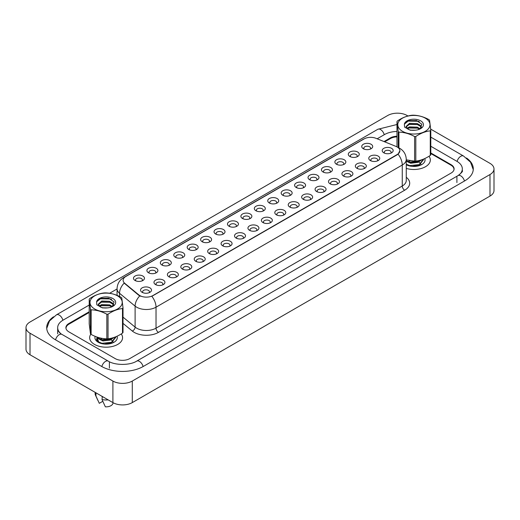 <?xml version="1.0" encoding="UTF-8"?>
<svg xmlns="http://www.w3.org/2000/svg" width="520" height="520" viewBox="0 0 520 520"><rect width="100%" height="100%" fill="white"/><g stroke="black" fill="none" stroke-linecap="round" stroke-linejoin="round"><path stroke-width="0.78" d="M349.908 156.494L349.908 156.494A5.486 3.166 180 0 1 349.908 152.016A5.486 3.166 180 0 1 357.663 152.016A5.486 3.166 180 0 1 357.663 156.494A5.486 3.166 180 0 1 349.908 156.494M356.766 156.91A3.425 1.976 0 0 0 357.214 155.935A3.425 1.976 0 0 0 356.213 154.531A3.425 1.976 0 0 0 352.476 154.109A3.425 1.976 0 0 0 350.363 155.935A3.425 1.976 0 0 0 350.812 156.91M336.486 164.242L336.486 164.242A5.486 3.166 180 0 1 336.486 159.77A5.486 3.166 180 0 1 344.24 159.77A5.486 3.166 180 0 1 344.24 164.242A5.486 3.166 180 0 1 336.486 164.242M343.337 164.665A3.425 1.976 0 0 0 343.791 163.683A3.425 1.976 0 0 0 342.784 162.285A3.425 1.976 0 0 0 339.053 161.857A3.425 1.976 0 0 0 336.934 163.683A3.425 1.976 0 0 0 337.382 164.665M323.057 171.997L323.057 171.997A5.486 3.166 180 0 1 323.057 167.518A5.486 3.166 180 0 1 330.811 167.518A5.486 3.166 180 0 1 330.811 171.997A5.486 3.166 180 0 1 323.057 171.997M329.914 172.412A3.425 1.976 0 0 0 330.363 171.438A3.425 1.976 0 0 0 329.361 170.04A3.425 1.976 0 0 0 325.624 169.611A3.425 1.976 0 0 0 323.505 171.438A3.425 1.976 0 0 0 323.96 172.412M309.634 179.744L309.634 179.744A5.486 3.166 180 0 1 309.634 175.272A5.486 3.166 180 0 1 317.389 175.272A5.486 3.166 180 0 1 317.389 179.744A5.486 3.166 180 0 1 309.634 179.744M316.485 180.167A3.425 1.976 0 0 0 316.94 179.186A3.425 1.976 0 0 0 315.933 177.788A3.425 1.976 0 0 0 312.195 177.359A3.425 1.976 0 0 0 310.083 179.186A3.425 1.976 0 0 0 310.531 180.167M296.205 187.499L296.205 187.499A5.486 3.166 180 0 1 296.205 183.02A5.486 3.166 180 0 1 303.959 183.02A5.486 3.166 180 0 1 303.959 187.499A5.486 3.166 180 0 1 296.205 187.499M303.062 187.915A3.425 1.976 0 0 0 303.511 186.94A3.425 1.976 0 0 0 302.51 185.542A3.425 1.976 0 0 0 298.772 185.114A3.425 1.976 0 0 0 296.654 186.94A3.425 1.976 0 0 0 297.108 187.915M282.783 195.247L282.783 195.247A5.486 3.166 180 0 1 282.783 190.775A5.486 3.166 180 0 1 290.537 190.775A5.486 3.166 180 0 1 290.537 195.247A5.486 3.166 180 0 1 282.783 195.247M289.633 195.669A3.425 1.976 0 0 0 290.082 194.688A3.425 1.976 0 0 0 289.081 193.291A3.425 1.976 0 0 0 285.344 192.862A3.425 1.976 0 0 0 283.231 194.688A3.425 1.976 0 0 0 283.68 195.669M269.353 203.002L269.353 203.002A5.486 3.166 180 0 1 269.353 198.523A5.486 3.166 180 0 1 277.108 198.523A5.486 3.166 180 0 1 277.108 203.002A5.486 3.166 180 0 1 269.353 203.002M276.211 203.424A3.425 1.976 0 0 0 276.659 202.442A3.425 1.976 0 0 0 275.659 201.045A3.425 1.976 0 0 0 271.921 200.616A3.425 1.976 0 0 0 269.802 202.442A3.425 1.976 0 0 0 270.257 203.424M255.931 210.75L255.931 210.75A5.486 3.166 180 0 1 255.931 206.278A5.486 3.166 180 0 1 263.686 206.278A5.486 3.166 180 0 1 263.686 210.75A5.486 3.166 180 0 1 255.931 210.75M262.782 211.172A3.425 1.976 0 0 0 263.231 210.191A3.425 1.976 0 0 0 262.23 208.793A3.425 1.976 0 0 0 258.492 208.364A3.425 1.976 0 0 0 256.38 210.191A3.425 1.976 0 0 0 256.828 211.172M242.502 218.504L242.502 218.504A5.486 3.166 180 0 1 242.502 214.025A5.486 3.166 180 0 1 250.257 214.025A5.486 3.166 180 0 1 250.257 218.504A5.486 3.166 180 0 1 242.502 218.504M249.359 218.927A3.425 1.976 0 0 0 249.808 217.945A3.425 1.976 0 0 0 248.8 216.547A3.425 1.976 0 0 0 245.069 216.119A3.425 1.976 0 0 0 242.951 217.945A3.425 1.976 0 0 0 243.399 218.927M229.08 226.252L229.08 226.252A5.486 3.166 180 0 1 229.08 221.78A5.486 3.166 180 0 1 236.834 221.78A5.486 3.166 180 0 1 236.834 226.252A5.486 3.166 180 0 1 229.08 226.252M235.931 226.675A3.425 1.976 0 0 0 236.379 225.693A3.425 1.976 0 0 0 235.378 224.296A3.425 1.976 0 0 0 231.641 223.867A3.425 1.976 0 0 0 229.528 225.693A3.425 1.976 0 0 0 229.977 226.675M215.65 234.006L215.65 234.006A5.486 3.166 180 0 1 215.65 229.528A5.486 3.166 180 0 1 223.405 229.528A5.486 3.166 180 0 1 223.405 234.006A5.486 3.166 180 0 1 215.65 234.006M222.508 234.429A3.425 1.976 0 0 0 222.957 233.447A3.425 1.976 0 0 0 221.949 232.05A3.425 1.976 0 0 0 218.218 231.621A3.425 1.976 0 0 0 216.099 233.447A3.425 1.976 0 0 0 216.547 234.429M202.228 241.761L202.228 241.761A5.486 3.166 180 0 1 202.228 237.283A5.486 3.166 180 0 1 209.983 237.283A5.486 3.166 180 0 1 209.983 241.761A5.486 3.166 180 0 1 202.228 241.761M209.079 242.177A3.425 1.976 0 0 0 209.528 241.196A3.425 1.976 0 0 0 208.526 239.798A3.425 1.976 0 0 0 204.789 239.369A3.425 1.976 0 0 0 202.677 241.196A3.425 1.976 0 0 0 203.125 242.177M188.799 249.509L188.799 249.509A5.486 3.166 180 0 1 188.799 245.031A5.486 3.166 180 0 1 196.553 245.031A5.486 3.166 180 0 1 196.553 249.509A5.486 3.166 180 0 1 188.799 249.509M195.656 249.931A3.425 1.976 0 0 0 196.105 248.95A3.425 1.976 0 0 0 195.097 247.553A3.425 1.976 0 0 0 191.367 247.124A3.425 1.976 0 0 0 189.248 248.95A3.425 1.976 0 0 0 189.696 249.931M175.377 257.264L175.377 257.264A5.486 3.166 180 0 1 175.377 252.785A5.486 3.166 180 0 1 183.131 252.785A5.486 3.166 180 0 1 183.131 257.264A5.486 3.166 180 0 1 175.377 257.264M182.228 257.68A3.425 1.976 0 0 0 182.676 256.698A3.425 1.976 0 0 0 181.675 255.3A3.425 1.976 0 0 0 177.938 254.872A3.425 1.976 0 0 0 175.825 256.698A3.425 1.976 0 0 0 176.274 257.68M161.948 265.012L161.948 265.012A5.486 3.166 180 0 1 161.948 260.533A5.486 3.166 180 0 1 169.702 260.533A5.486 3.166 180 0 1 169.702 265.012A5.486 3.166 180 0 1 161.948 265.012M168.805 265.434A3.425 1.976 0 0 0 169.254 264.453A3.425 1.976 0 0 0 168.246 263.055A3.425 1.976 0 0 0 164.515 262.626A3.425 1.976 0 0 0 162.396 264.453A3.425 1.976 0 0 0 162.845 265.434M148.519 272.766L148.519 272.766A5.486 3.166 180 0 1 148.519 268.288A5.486 3.166 180 0 1 156.28 268.288A5.486 3.166 180 0 1 156.28 272.766A5.486 3.166 180 0 1 148.519 272.766M155.376 273.182A3.425 1.976 0 0 0 155.825 272.2A3.425 1.976 0 0 0 154.823 270.803A3.425 1.976 0 0 0 151.086 270.374A3.425 1.976 0 0 0 148.974 272.2A3.425 1.976 0 0 0 149.422 273.182M135.096 280.514L135.096 280.514A5.486 3.166 180 0 1 135.096 276.036A5.486 3.166 180 0 1 142.851 276.036A5.486 3.166 180 0 1 142.851 280.514A5.486 3.166 180 0 1 135.096 280.514M141.953 280.937A3.425 1.976 0 0 0 142.402 279.955A3.425 1.976 0 0 0 141.394 278.558A3.425 1.976 0 0 0 137.663 278.128A3.425 1.976 0 0 0 135.544 279.955A3.425 1.976 0 0 0 135.993 280.937M363.337 148.74L363.337 148.74A5.486 3.166 180 0 1 363.337 144.267A5.486 3.166 180 0 1 371.091 144.267A5.486 3.166 180 0 1 371.091 148.74A5.486 3.166 180 0 1 363.337 148.74M370.188 149.162A3.425 1.976 0 0 0 370.643 148.18A3.425 1.976 0 0 0 369.635 146.783A3.425 1.976 0 0 0 365.904 146.354A3.425 1.976 0 0 0 363.786 148.18A3.425 1.976 0 0 0 364.234 149.162M370.39 160.563L370.39 160.563A5.486 3.166 180 0 1 370.39 156.084A5.486 3.166 180 0 1 378.144 156.084A5.486 3.166 180 0 1 378.144 160.563A5.486 3.166 180 0 1 370.39 160.563M377.24 160.986A3.425 1.976 0 0 0 377.696 160.004A3.425 1.976 0 0 0 376.688 158.607A3.425 1.976 0 0 0 372.957 158.178A3.425 1.976 0 0 0 370.838 160.004A3.425 1.976 0 0 0 371.287 160.986M356.96 168.317L356.96 168.317A5.486 3.166 180 0 1 356.96 163.839A5.486 3.166 180 0 1 364.715 163.839A5.486 3.166 180 0 1 364.715 168.317A5.486 3.166 180 0 1 356.96 168.317M363.818 168.733A3.425 1.976 0 0 0 364.267 167.758A3.425 1.976 0 0 0 363.266 166.355A3.425 1.976 0 0 0 359.528 165.925A3.425 1.976 0 0 0 357.409 167.758A3.425 1.976 0 0 0 357.864 168.733M343.538 176.066L343.538 176.066A5.486 3.166 180 0 1 343.538 171.587A5.486 3.166 180 0 1 351.293 171.587A5.486 3.166 180 0 1 351.293 176.066A5.486 3.166 180 0 1 343.538 176.066M350.389 176.488A3.425 1.976 0 0 0 350.844 175.506A3.425 1.976 0 0 0 349.837 174.109A3.425 1.976 0 0 0 346.099 173.68A3.425 1.976 0 0 0 343.987 175.506A3.425 1.976 0 0 0 344.435 176.488M330.109 183.82L330.109 183.82A5.486 3.166 180 0 1 330.109 179.342A5.486 3.166 180 0 1 337.863 179.342A5.486 3.166 180 0 1 337.863 183.82A5.486 3.166 180 0 1 330.109 183.82M336.966 184.236A3.425 1.976 0 0 0 337.415 183.261A3.425 1.976 0 0 0 336.414 181.857A3.425 1.976 0 0 0 332.677 181.428A3.425 1.976 0 0 0 330.558 183.261A3.425 1.976 0 0 0 331.012 184.236M316.687 191.568L316.687 191.568A5.486 3.166 180 0 1 316.687 187.089A5.486 3.166 180 0 1 324.441 187.089A5.486 3.166 180 0 1 324.441 191.568A5.486 3.166 180 0 1 316.687 191.568M323.538 191.99A3.425 1.976 0 0 0 323.986 191.009A3.425 1.976 0 0 0 322.985 189.612A3.425 1.976 0 0 0 319.248 189.183A3.425 1.976 0 0 0 317.135 191.009A3.425 1.976 0 0 0 317.584 191.99M303.257 199.322L303.257 199.322A5.486 3.166 180 0 1 303.257 194.844A5.486 3.166 180 0 1 311.012 194.844A5.486 3.166 180 0 1 311.012 199.322A5.486 3.166 180 0 1 303.257 199.322M310.115 199.739A3.425 1.976 0 0 0 310.564 198.764A3.425 1.976 0 0 0 309.562 197.359A3.425 1.976 0 0 0 305.825 196.931A3.425 1.976 0 0 0 303.706 198.764A3.425 1.976 0 0 0 304.161 199.739M289.835 207.071L289.835 207.071A5.486 3.166 180 0 1 289.835 202.599A5.486 3.166 180 0 1 297.589 202.599A5.486 3.166 180 0 1 297.589 207.071A5.486 3.166 180 0 1 289.835 207.071M296.686 207.493A3.425 1.976 0 0 0 297.135 206.511A3.425 1.976 0 0 0 296.133 205.114A3.425 1.976 0 0 0 292.396 204.685A3.425 1.976 0 0 0 290.284 206.511A3.425 1.976 0 0 0 290.732 207.493M276.406 214.825L276.406 214.825A5.486 3.166 180 0 1 276.406 210.347A5.486 3.166 180 0 1 284.161 210.347A5.486 3.166 180 0 1 284.161 214.825A5.486 3.166 180 0 1 276.406 214.825M283.264 215.241A3.425 1.976 0 0 0 283.712 214.266A3.425 1.976 0 0 0 282.704 212.862A3.425 1.976 0 0 0 278.974 212.44A3.425 1.976 0 0 0 276.855 214.266A3.425 1.976 0 0 0 277.303 215.241M262.983 222.573L262.983 222.573A5.486 3.166 180 0 1 262.983 218.101A5.486 3.166 180 0 1 270.738 218.101A5.486 3.166 180 0 1 270.738 222.573A5.486 3.166 180 0 1 262.983 222.573M269.834 222.995A3.425 1.976 0 0 0 270.283 222.014A3.425 1.976 0 0 0 269.282 220.617A3.425 1.976 0 0 0 265.544 220.188A3.425 1.976 0 0 0 263.432 222.014A3.425 1.976 0 0 0 263.881 222.995M249.555 230.328L249.555 230.328A5.486 3.166 180 0 1 249.555 225.849A5.486 3.166 180 0 1 257.309 225.849A5.486 3.166 180 0 1 257.309 230.328A5.486 3.166 180 0 1 249.555 230.328M256.412 230.744A3.425 1.976 0 0 0 256.861 229.769A3.425 1.976 0 0 0 255.853 228.371A3.425 1.976 0 0 0 252.122 227.942A3.425 1.976 0 0 0 250.003 229.769A3.425 1.976 0 0 0 250.452 230.744M236.132 238.076L236.132 238.076A5.486 3.166 180 0 1 236.132 233.603A5.486 3.166 180 0 1 243.886 233.603A5.486 3.166 180 0 1 243.886 238.076A5.486 3.166 180 0 1 236.132 238.076M242.983 238.498A3.425 1.976 0 0 0 243.431 237.517A3.425 1.976 0 0 0 242.431 236.119A3.425 1.976 0 0 0 238.693 235.69A3.425 1.976 0 0 0 236.581 237.517A3.425 1.976 0 0 0 237.029 238.498M222.703 245.83L222.703 245.83A5.486 3.166 180 0 1 222.703 241.352A5.486 3.166 180 0 1 230.458 241.352A5.486 3.166 180 0 1 230.458 245.83A5.486 3.166 180 0 1 222.703 245.83M229.561 246.246A3.425 1.976 0 0 0 230.009 245.271A3.425 1.976 0 0 0 229.002 243.874A3.425 1.976 0 0 0 225.27 243.444A3.425 1.976 0 0 0 223.151 245.271A3.425 1.976 0 0 0 223.6 246.246M209.281 253.578L209.281 253.578A5.486 3.166 180 0 1 209.281 249.106A5.486 3.166 180 0 1 217.035 249.106A5.486 3.166 180 0 1 217.035 253.578A5.486 3.166 180 0 1 209.281 253.578M216.131 254A3.425 1.976 0 0 0 216.58 253.019A3.425 1.976 0 0 0 215.579 251.622A3.425 1.976 0 0 0 211.842 251.192A3.425 1.976 0 0 0 209.729 253.019A3.425 1.976 0 0 0 210.178 254M195.852 261.333L195.852 261.333A5.486 3.166 180 0 1 195.852 256.854A5.486 3.166 180 0 1 203.606 256.854A5.486 3.166 180 0 1 203.606 261.333A5.486 3.166 180 0 1 195.852 261.333M202.709 261.755A3.425 1.976 0 0 0 203.158 260.774A3.425 1.976 0 0 0 202.15 259.376A3.425 1.976 0 0 0 198.419 258.947A3.425 1.976 0 0 0 196.3 260.774A3.425 1.976 0 0 0 196.749 261.755M182.422 269.081L182.422 269.081A5.486 3.166 180 0 1 182.422 264.608A5.486 3.166 180 0 1 190.183 264.608A5.486 3.166 180 0 1 190.183 269.081A5.486 3.166 180 0 1 182.422 269.081M189.28 269.503A3.425 1.976 0 0 0 189.728 268.522A3.425 1.976 0 0 0 188.728 267.124A3.425 1.976 0 0 0 184.99 266.695A3.425 1.976 0 0 0 182.878 268.522A3.425 1.976 0 0 0 183.326 269.503M169 276.835L169 276.835A5.486 3.166 180 0 1 169 272.356A5.486 3.166 180 0 1 176.755 272.356A5.486 3.166 180 0 1 176.755 276.835A5.486 3.166 180 0 1 169 276.835M175.858 277.257A3.425 1.976 0 0 0 176.306 276.276A3.425 1.976 0 0 0 175.299 274.878A3.425 1.976 0 0 0 171.567 274.45A3.425 1.976 0 0 0 169.448 276.276A3.425 1.976 0 0 0 169.897 277.257M155.571 284.589A5.486 3.166 180 0 1 155.571 284.583A5.486 3.166 180 0 1 155.571 280.111A5.486 3.166 180 0 1 163.332 280.111A5.486 3.166 180 0 1 163.332 284.583A5.486 3.166 180 0 1 155.571 284.589M162.428 285.006A3.425 1.976 0 0 0 162.877 284.024A3.425 1.976 0 0 0 161.876 282.627A3.425 1.976 0 0 0 158.138 282.197A3.425 1.976 0 0 0 156.026 284.024A3.425 1.976 0 0 0 156.475 285.006M142.149 292.338L142.149 292.338A5.486 3.166 180 0 1 142.149 287.859A5.486 3.166 180 0 1 149.903 287.859A5.486 3.166 180 0 1 149.903 292.338A5.486 3.166 180 0 1 142.149 292.338M149.006 292.76A3.425 1.976 0 0 0 149.454 291.779A3.425 1.976 0 0 0 148.447 290.381A3.425 1.976 0 0 0 144.716 289.952A3.425 1.976 0 0 0 142.597 291.779A3.425 1.976 0 0 0 143.046 292.76M383.812 152.815L383.812 152.815A5.486 3.166 180 0 1 383.812 148.337A5.486 3.166 180 0 1 391.567 148.337A5.486 3.166 180 0 1 391.567 152.815A5.486 3.166 180 0 1 383.812 152.815M390.669 153.231A3.425 1.976 0 0 0 391.118 152.256A3.425 1.976 0 0 0 390.117 150.852A3.425 1.976 0 0 0 386.38 150.423A3.425 1.976 0 0 0 384.267 152.256A3.425 1.976 0 0 0 384.716 153.231M395.928 146.38A9.256 5.343 180 0 1 397.169 146.978A9.256 5.343 180 0 1 399.88 150.755A9.256 5.343 180 0 1 397.169 154.531L152.887 295.568A9.256 5.343 180 0 1 138.762 294.86L124.787 283.335A9.256 5.343 180 0 1 123.117 280.274A9.256 5.343 180 0 1 125.827 276.49L364.124 138.912A9.256 5.343 180 0 1 375.973 138.314L395.928 146.38M90.825 334.178A16.451 9.496 0 0 0 89.661 337.688A16.451 9.496 0 0 0 94.478 344.403A16.451 9.496 0 0 0 112.405 346.463A16.451 9.496 0 0 0 122.564 337.688A16.451 9.496 0 0 0 121.231 333.944A16.451 9.496 0 0 1 122.564 337.688A16.451 9.496 0 0 1 112.405 346.463A16.451 9.496 0 0 1 94.478 344.403A16.451 9.496 0 0 1 89.661 337.688A16.451 9.496 0 0 1 90.825 334.178M399.88 150.755L398.067 154.16L397.169 154.81L151.84 296.315A11.992 6.923 60 0 1 156.032 307.183A13.709 7.917 180 0 1 136.649 307.183A13.709 7.917 180 0 1 135.109 306.124L119.541 293.286A13.709 7.917 180 0 1 117.059 288.75L117.059 295.38M140.842 296.315L138.762 295.262L124.163 283.108A11.992 8.021 129.5 0 0 119.541 293.286L119.541 296.491M406.269 168.409A16.451 9.496 0 0 0 430.339 159.991A16.451 9.496 0 0 0 429.007 156.247A16.451 9.496 0 0 1 430.339 159.991A16.451 9.496 0 0 1 406.269 168.409M453.928 169.962A10.283 5.935 0 0 0 453.979 169.364A10.283 5.935 0 0 0 450.97 165.172L430.794 153.524M396.981 136.858A10.283 5.935 0 0 0 390.384 138.587L384.722 141.85M89.206 312.468L69.03 324.116A10.283 5.935 0 0 0 66.02 328.308A10.283 5.935 0 0 0 66.04 328.653M413.849 166.348L414.629 166.426M406.348 164.749L406.744 164.99M406.269 164.71A11.174 6.455 0 0 0 421.791 164.554A11.174 6.455 0 0 0 424.781 158.555M106.073 344.045L106.853 344.123M96.922 337.24L98.969 342.687M95.18 336.343A11.174 6.455 0 0 0 98.209 342.245A11.174 6.455 0 0 0 114.017 342.245A11.174 6.455 0 0 0 117.007 336.245M95.147 392.36L95.147 393.653A10.966 6.331 0 0 0 95.511 395.278A10.966 6.331 0 0 0 95.94 396.026L99.301 403.325L102.772 401.317M95.94 396.026L95.94 393.224L96.298 393.022M95.57 392.606A10.966 6.331 0 0 0 95.94 393.224M102.356 396.519L102.005 399.522L105.359 406.822A6.858 3.958 0 0 0 112.736 403.904L113.243 402.799M102.005 399.522A10.966 6.331 0 0 0 108.16 399.874M102.005 396.728A10.966 6.331 0 0 0 103.084 396.942M89.206 311.766L68.913 323.486A10.283 5.935 0 0 0 65.897 327.678A10.283 5.935 0 0 0 68.913 331.877L115.2 358.605A10.283 5.935 0 0 0 129.74 358.605L451.087 173.076A10.283 5.935 0 0 0 454.103 168.877A10.283 5.935 0 0 0 451.087 164.678L430.794 152.965M396.981 136.227A10.283 5.935 0 0 0 390.26 137.956L384.013 141.564M458.906 175.065A18.506 10.686 0 0 0 462.325 168.877A18.506 10.686 0 0 0 456.904 161.323L430.794 146.244M396.981 131.469A18.506 10.686 0 0 0 384.443 134.595L377.169 138.794M117.059 288.971L109.616 293.267M89.206 305.052L63.096 320.125A18.506 10.686 0 0 0 57.675 327.678A18.506 10.686 0 0 0 61.093 333.866M407.953 115.986L407.101 115.499A13.709 7.917 0 0 0 387.719 115.499L30.017 322.017A13.709 7.917 0 0 0 26 327.613A13.709 7.917 0 0 0 30.017 333.209L112.898 381.056A13.709 7.917 0 0 0 132.281 381.056L489.983 174.544A13.709 7.917 0 0 0 494 168.948A13.709 7.917 0 0 0 489.983 163.352L430.697 129.116M26 327.613L26 349.161A13.709 7.917 0 0 0 30.017 354.757L112.898 402.603A13.709 7.917 0 0 0 132.281 402.603L489.983 196.092A13.709 7.917 0 0 0 494 190.495L494 168.948M53.521 316.797A29.478 17.017 0 0 0 46.709 327.678A29.478 17.017 0 0 0 55.341 339.716L101.627 366.438A29.478 17.017 0 0 0 143.312 366.438L464.659 180.908A29.478 17.017 0 0 0 473.291 168.877A29.478 17.017 0 0 0 466.479 157.995M400.55 129.948A16.107 9.302 0 0 0 422.923 132.431A16.107 9.302 0 0 0 427.226 119.516A16.107 9.302 0 0 0 404.853 117.033A16.107 9.302 0 0 0 400.55 129.948M398.236 147.583L398.236 131.56A18.506 10.686 0 0 0 398.567 131.859A18.506 10.686 0 0 0 398.918 132.145L398.918 147.888M406.269 159.828L414.609 161.142L414.609 136.539C409.403 133.725 404.17 132.262 398.918 132.145M414.609 136.539A18.506 10.686 0 0 0 415.818 136.487L415.818 161.09C420.622 160.57 425.438 158.685 430.268 155.441A18.506 10.686 0 0 0 430.794 154.81L430.794 130.208A18.506 10.686 0 0 1 430.268 130.839C425.438 131.372 420.622 133.256 415.818 136.487M398.236 131.56L396.981 121.517A18.506 10.686 0 0 1 397.514 120.887C402.318 117.65 407.128 115.772 411.957 115.239A18.506 10.686 0 0 1 413.166 115.187C418.379 115.291 423.612 116.76 428.863 119.581A18.506 10.686 0 0 1 429.208 119.873A18.506 10.686 0 0 1 429.54 120.166L430.794 130.208M414.609 161.142A18.506 10.686 0 0 0 415.818 161.09M415.382 130.195L410.781 130.13M420.219 128.837L417.307 127.153L409.494 126.887L406.894 128.303M419.562 129.188L417.307 128.037L409.494 127.77L407.433 128.745M421.597 127.38L420.375 125.424L417.307 123.598L409.494 123.331L406.055 126.523L407.654 128.895A7.833 4.524 0 0 0 408.259 129.298M421.375 127.699L420.375 126.315L417.307 124.488L409.494 124.222L406.101 126.965M423.456 159.705L419.257 165.061L412.113 166.361M423.449 159.133L419.257 164.613L409.708 165.601L406.269 164.242M421.928 159.705L419.257 161.506L409.708 162.494L406.269 161.135M421.109 159.978L419.257 161.057L409.708 162.052L406.269 160.687M420.024 128.98L421.85 124.228L416.553 120.542L408.714 120.659L404.365 124.163L404.606 127.16L410.293 130.234L415.246 130.208A9.575 5.532 0 0 0 420.661 128.642A9.575 5.532 0 0 0 418.009 119.743A9.575 5.532 0 0 0 404.365 124.163M415.246 130.208C411.821 130.54 409.292 130.104 407.654 128.895L408.187 129.259M430.268 155.441L430.268 130.839M396.981 121.517L396.981 146.12M417.56 128.135L408.85 127.998M417.56 124.579L408.85 124.442M419.361 121.654L418.34 121.264L408.174 121.095L405.438 122.46M420.596 160.127L420.362 160.478M419.49 161.395L417.937 162.376L410.735 163.267L407.44 161.766M419.49 164.951L417.632 166.069M408.252 161.486L410.144 160.719M416.676 160.979L417.95 161.48M418.756 161.928L420.582 163.709M420.829 164.177L421.018 164.749M419.621 160.394L417.222 161.798M92.775 307.639A16.107 9.302 0 0 0 115.148 310.128A16.107 9.302 0 0 0 119.451 297.213A16.107 9.302 0 0 0 97.078 294.723A16.107 9.302 0 0 0 92.775 307.639M123.019 307.905L121.765 297.856A18.506 10.686 0 0 0 121.433 297.564A18.506 10.686 0 0 0 121.082 297.278C115.83 294.45 110.598 292.988 105.391 292.877A18.506 10.686 0 0 0 104.182 292.929C99.353 293.462 94.536 295.347 89.733 298.578A18.506 10.686 0 0 0 89.206 299.208L89.206 323.811L90.46 333.86L90.46 309.257A18.506 10.686 0 0 0 90.792 309.55A18.506 10.686 0 0 0 91.137 309.836L91.137 334.438C96.349 337.253 101.582 338.722 106.834 338.839A18.506 10.686 0 0 0 108.043 338.787C112.847 338.26 117.663 336.382 122.486 333.138A18.506 10.686 0 0 0 123.019 332.507L123.019 307.905A18.506 10.686 0 0 1 122.486 308.536C117.663 309.069 112.847 310.947 108.043 314.184L108.043 338.787M106.834 338.839L106.834 314.236C101.621 311.422 96.388 309.953 91.137 309.836M106.834 314.236A18.506 10.686 0 0 0 108.043 314.184M90.46 333.86A18.506 10.686 0 0 0 90.792 334.152A18.506 10.686 0 0 0 91.137 334.438M107.608 307.886L102.999 307.827M112.444 306.527L109.531 304.844L101.719 304.577L99.119 305.994M111.781 306.878L109.531 305.734L101.719 305.468L99.658 306.442M113.815 305.078L112.599 303.121L109.531 301.294L101.719 301.022L98.273 304.213L99.879 306.586A7.833 4.524 0 0 0 100.484 306.995M113.601 305.389L112.599 304.012L109.531 302.178L101.719 301.912L98.326 304.661M115.681 337.396L111.481 342.751L104.338 344.058M98.735 342.531L96.558 339.755L97.019 337.402M115.674 336.83L111.481 342.31L101.933 343.298L98.183 341.718L96.538 338.956M114.153 337.402L111.481 339.196L101.933 340.184L98.183 338.611L96.778 336.96M113.328 337.668L111.481 338.754L101.933 339.742L98.183 338.169L97.091 337.071M112.249 306.67L114.075 301.918L108.778 298.233L100.932 298.356L96.59 301.853L96.831 304.85L102.512 307.931L107.465 307.899A9.575 5.532 0 0 0 112.885 306.332A9.575 5.532 0 0 0 110.227 297.433A9.575 5.532 0 0 0 96.59 301.853M107.465 307.899C104.046 308.23 101.517 307.794 99.879 306.586L100.412 306.95M122.486 333.138L122.486 308.536M90.46 309.257L89.206 299.208M109.785 305.825L101.075 305.695M109.785 302.269L101.075 302.139M111.579 299.344L110.559 298.954L100.392 298.786L97.663 300.157M112.82 337.825L112.587 338.169M111.709 339.092L110.162 340.074L102.96 340.964L99.658 339.456M111.709 342.641L109.856 343.766M100.477 339.176L102.369 338.416M108.901 338.669L110.175 339.176M110.981 339.625L112.808 341.4M113.048 341.868L113.243 342.44M111.846 338.084L109.447 339.488M138.762 294.86L138.762 295.262M124.787 283.335L124.787 283.738M406.269 177.281A17.134 9.893 180 0 1 404.677 190.216L158.457 332.371A3.425 1.976 60 0 1 156.032 328.172L402.259 186.017A13.709 7.917 0 0 0 406.269 180.421L406.269 159.432A13.709 7.917 180 0 1 402.259 165.029A11.992 6.923 -120 0 0 398.067 154.16M158.457 332.371A17.134 9.893 180 0 1 134.225 332.371A17.134 9.893 180 0 1 132.301 331.045L123.019 323.388M139.782 295.9A11.992 8.021 129.5 0 0 135.109 306.124L135.109 327.113A13.709 7.917 0 0 0 136.649 328.172A13.709 7.917 0 0 0 156.032 328.172L156.032 307.183L402.259 165.029L402.259 186.017A3.425 1.976 60 0 0 404.677 190.216M406.269 159.432C406.042 154.505 403.871 150.806 399.769 148.343L398.041 147.498A11.992 5.616 112 0 0 397.878 147.44M124.806 277.192A11.992 6.923 -120 0 0 123.559 277.661C119.463 280.124 117.292 283.816 117.059 288.75M123.559 277.661L363.116 139.353A11.992 6.923 60 0 1 364.026 138.97M123.019 317.142L135.109 327.113A3.425 2.294 -50.5 0 1 132.301 331.045M143.104 366.554A5.486 3.166 -120 0 0 136.695 361.127C129.948 365.488 114.992 365.488 108.245 361.127L61.958 334.406C60.755 333.95 59.397 332.637 57.902 330.454L57.675 329.361M101.835 366.554A5.486 3.166 -60 0 1 108.245 361.127M55.549 339.833A5.486 3.166 -60 0 1 61.958 334.406M46.735 328.452L49.465 320.996L56.479 314.815A5.486 3.166 60 0 1 62.888 320.249M56.479 314.815L377.825 129.285A5.486 3.166 60 0 1 384.235 134.713M473.265 169.65L470.535 162.195L463.522 156.013A5.486 3.166 120 0 0 460.785 156.286A5.486 3.166 120 0 0 457.113 161.441M464.451 181.025A5.486 3.166 -120 0 0 458.042 175.597L136.695 361.127M132.281 402.603L132.281 381.056M112.898 402.603L112.898 381.056M30.017 354.757L30.017 333.209M489.983 196.092L489.983 174.544M68.913 324.181L68.913 323.486M390.26 138.651L390.26 137.956M451.087 165.237L451.087 164.678M109.382 368.115L109.382 361.959M456.904 182.585L456.904 176.43M363.116 139.353L365.32 138.333M453.979 169.364L453.979 169.786M97.858 400.368L95.511 395.278M462.325 170.553C463.093 171.113 461.663 172.79 458.042 175.597M430.794 137.118L463.522 156.013M377.825 129.285L396.981 124.501M57.675 333.84L57.675 327.678M423.462 159.926L423.462 159.484M115.687 337.623L115.687 337.175"/></g></svg>

